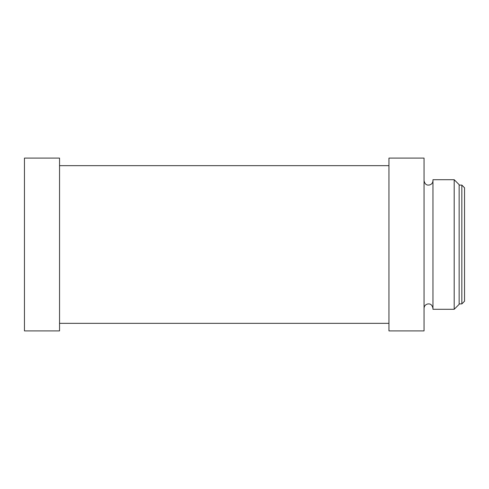 <?xml version="1.0" encoding="UTF-8"?>
<svg xmlns="http://www.w3.org/2000/svg" width="489" height="489" viewBox="0 0 489 489"><rect width="100%" height="100%" fill="white"/><g stroke="black" fill="none" stroke-linecap="round" stroke-linejoin="round"><path stroke-width="0.73" d="M461.848 185.099L461.848 303.901L464.55 301.2L464.55 187.8L461.848 185.099L459.153 185.099M454.183 309.299L459.153 304.329L459.153 184.671L454.183 179.701L432.961 179.701L432.961 309.299L454.183 309.299L454.183 179.701M424.049 330.9L424.049 158.1L388.951 158.1L388.951 330.9L424.049 330.9M59.548 330.9L59.548 158.1L24.45 158.1L24.45 330.9L59.548 330.9M461.848 303.901L459.153 303.901M424.049 308.357C424.201 306.071 425.381 304.616 427.582 303.999C428.945 303.822 431.836 303.363 432.961 308.357M432.961 180.643C432.808 182.929 431.628 184.384 429.428 185.001C428.016 185.178 425.155 185.612 424.049 180.643M388.951 165.661L59.548 165.661M388.951 323.339L59.548 323.339"/></g></svg>
